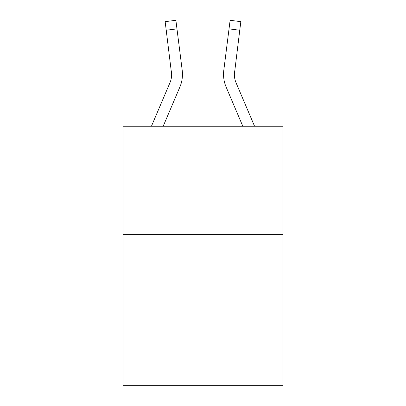 <?xml version="1.0" encoding="UTF-8"?>
<svg xmlns="http://www.w3.org/2000/svg" width="406" height="406" viewBox="0 0 406 406"><rect width="100%" height="100%" fill="white"/><g stroke="black" fill="none" stroke-linecap="round" stroke-linejoin="round"><path stroke-width="0.61" d="M282.997 234.353L282.997 385.7L123.003 385.7L123.003 126.246L282.997 126.246L282.997 234.353L123.003 234.353M171.647 74.389L171.479 71.644A21.619 21.619 -9.6 0 1 169.921 82.824L151.433 126.246L169.921 82.824A21.619 21.619 -16.1 0 0 171.647 74.394L165.161 21.655L175.889 20.3L176.97 28.882L166.247 30.237M182.421 75.927L182.461 74.608M163.182 126.246L179.868 87.057A32.434 32.434 -9.6 0 0 182.203 70.289L176.97 28.882M254.567 126.246L236.079 82.824A21.619 21.619 16.1 0 1 234.353 74.389L239.753 30.237L229.03 28.882L230.111 20.3L240.839 21.655L230.111 20.3L240.839 21.655L230.111 20.3L240.839 21.655L230.111 20.3L240.839 21.655L230.111 20.3L240.839 21.655L230.111 20.3L240.839 21.655L230.111 20.3L240.839 21.655L230.111 20.3L240.839 21.655L230.111 20.3L240.839 21.655L230.111 20.3L240.839 21.655L230.111 20.3L240.839 21.655L230.111 20.3L240.839 21.655L230.111 20.3L240.839 21.655L230.111 20.3L240.839 21.655L230.111 20.3L240.839 21.655L230.111 20.3L240.839 21.655L230.111 20.3L240.839 21.655L230.111 20.3L240.839 21.655L230.111 20.3L240.839 21.655L230.111 20.3L240.839 21.655L230.111 20.3L240.839 21.655L230.111 20.3L240.839 21.655L230.111 20.3L240.839 21.655L230.111 20.3L240.839 21.655L230.111 20.3L240.839 21.655L230.111 20.3L240.839 21.655L230.111 20.3L240.839 21.655L230.111 20.3L240.839 21.655L230.111 20.3L240.839 21.655L230.111 20.3L240.839 21.655L230.111 20.3L240.839 21.655L230.111 20.3L240.839 21.655L230.111 20.3L240.839 21.655L230.111 20.3L240.839 21.655L230.111 20.3L240.839 21.655L230.111 20.3L240.839 21.655L230.111 20.3L240.839 21.655L230.111 20.3L240.839 21.655L230.111 20.3L240.839 21.655L230.111 20.3L240.839 21.655L230.111 20.3L240.839 21.655L230.111 20.3L240.839 21.655L230.111 20.3L240.839 21.655L230.111 20.3L240.839 21.655L230.111 20.3L240.839 21.655L230.111 20.3L240.839 21.655L230.111 20.3L240.839 21.655L230.111 20.3L240.839 21.655L239.753 30.237M226.132 87.057L242.818 126.246L226.132 87.057A32.434 32.434 9.6 0 1 223.797 70.289L229.03 28.882M236.079 82.824A21.619 21.619 9.6 0 1 234.353 74.389A21.619 21.619 9.6 0 0 236.079 82.824A21.619 21.619 9.6 0 1 234.353 74.389A21.619 21.619 9.6 0 0 236.079 82.824A21.619 21.619 9.6 0 1 234.353 74.389A21.619 21.619 9.6 0 0 236.079 82.824A21.619 21.619 9.6 0 1 234.353 74.389A21.619 21.619 9.6 0 0 236.079 82.824A21.619 21.619 9.6 0 1 234.353 74.389A21.619 21.619 9.6 0 0 236.079 82.824A21.619 21.619 9.6 0 1 234.353 74.389A21.619 21.619 9.6 0 0 236.079 82.824A21.619 21.619 9.6 0 1 234.353 74.389A21.619 21.619 9.6 0 0 236.079 82.824A21.619 21.619 9.6 0 1 234.353 74.389A21.619 21.619 9.6 0 0 236.079 82.824A21.619 21.619 9.6 0 1 234.353 74.389A21.619 21.619 9.6 0 0 236.079 82.824A21.619 21.619 9.6 0 1 234.353 74.389A21.619 21.619 9.6 0 0 236.079 82.824A21.619 21.619 9.6 0 1 234.353 74.389A21.619 21.619 9.6 0 0 236.079 82.824A21.619 21.619 9.6 0 1 234.353 74.389A21.619 21.619 9.6 0 0 236.079 82.824A21.619 21.619 9.6 0 1 234.353 74.389A21.619 21.619 9.6 0 0 236.079 82.824A21.619 21.619 9.6 0 1 234.353 74.389A21.619 21.619 9.6 0 0 236.079 82.824A21.619 21.619 9.6 0 1 234.353 74.389A21.619 21.619 9.6 0 0 236.079 82.824A21.619 21.619 9.6 0 1 234.353 74.389A21.619 21.619 9.6 0 0 236.079 82.824A21.619 21.619 9.6 0 1 234.353 74.389A21.619 21.619 9.6 0 0 236.079 82.824A21.619 21.619 9.6 0 1 234.353 74.389A21.619 21.619 9.6 0 0 236.079 82.824A21.619 21.619 9.6 0 1 234.353 74.389A21.619 21.619 9.6 0 0 236.079 82.824A21.619 21.619 9.6 0 1 234.353 74.389A21.619 21.619 9.6 0 0 236.079 82.824A21.619 21.619 9.6 0 1 234.353 74.389A21.619 21.619 9.6 0 0 236.079 82.824A21.619 21.619 9.6 0 1 234.353 74.389A21.619 21.619 9.6 0 0 236.079 82.824A21.619 21.619 9.6 0 1 234.353 74.389L234.521 71.644A21.619 21.619 9.6 0 0 236.079 82.824A21.619 21.619 9.6 0 1 234.353 74.389L234.521 71.644M182.461 74.339L182.421 75.937L182.461 74.339M223.539 74.339L223.579 75.937L223.539 74.339M240.839 21.655L230.111 20.3M165.161 21.655L175.889 20.3"/></g></svg>
